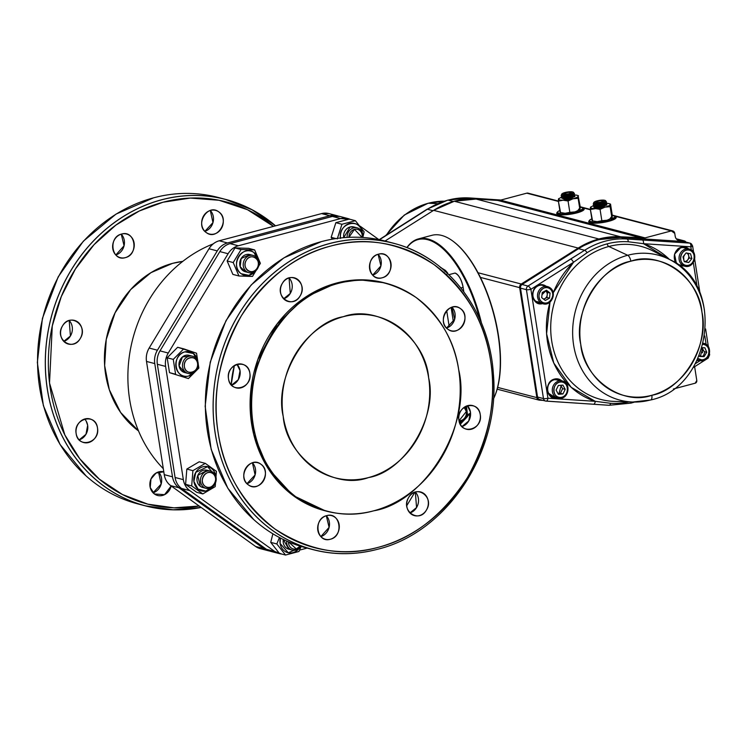 <?xml version="1.0" encoding="UTF-8"?>
<svg xmlns="http://www.w3.org/2000/svg" width="747" height="747" viewBox="0 0 747 747"><rect width="100%" height="100%" fill="white"/><g stroke="black" fill="none" stroke-linecap="round" stroke-linejoin="round"><path stroke-width="1.12" d="M343.34 316.691A83.337 73.103 -75.4 0 1 376.983 316.485A83.337 73.103 -75.4 0 1 429.6 396.685A83.337 73.103 -75.4 0 1 368.532 477.566A83.337 73.103 -75.4 0 1 334.889 477.763A83.337 73.103 -75.4 0 1 282.263 397.563A83.337 73.103 -75.4 0 1 343.34 316.691C306.746 322.723 273.775 377.422 283.225 416.443C286.269 457.164 333.041 490.676 368.532 477.566C405.126 471.525 438.087 416.826 428.647 377.805C425.603 337.093 378.822 303.571 343.34 316.691M213.222 243.867A133.34 116.962 104.6 0 0 163.294 468.677A133.34 116.962 -75.4 0 1 213.222 243.867M234.343 365.554L231.196 384.77A93.338 81.871 104.6 0 1 234.343 365.554M271.124 551.473L266.455 549.297L274.719 551.454A17.844 15.65 -75.4 0 0 279.313 553.611A17.844 15.65 -75.4 0 0 281.6 554.013L274.719 551.454L189.803 490.62C186.302 488.015 184.145 484.355 183.342 479.649L165.61 366.422C164.938 361.679 165.815 357.215 168.262 353.032L228.096 253.737C230.655 249.638 234.063 246.977 238.321 245.772L340.669 218.582L350.063 219.31A17.844 15.65 -75.4 0 0 347.878 218.535A17.844 15.65 -75.4 0 0 340.669 218.582L332.415 216.425L339.689 216.397M360.166 226.201L378.869 239.61L360.166 226.201M446.706 310.677L449.227 326.812L446.706 310.677M414.856 492.254L406.751 505.71L414.856 492.254M307.138 548.093L299.622 550.091L307.138 548.093M182.772 261.385A92.787 81.386 104.6 0 0 172.557 263.364A92.787 81.386 104.6 0 0 106.522 338.017A92.787 81.386 104.6 0 0 138.512 430.916L120.65 412.503L109.323 389.747L104.645 365.6L106.242 339.465L115.066 312.825L130.706 289.556L150.922 272.683L172.557 263.364L182.772 261.385M163.77 471.824A12.223 10.719 -75.4 0 0 158.831 471.852A12.223 10.719 -75.4 0 0 149.876 483.711A12.223 10.719 -75.4 0 0 157.598 495.476A12.223 10.719 -75.4 0 0 162.529 495.448A12.223 10.719 -75.4 0 0 171.156 485.952L164.573 494.663L154.442 493.991L150.222 487.52L150.969 479.014L156.104 473.01L163.789 471.833A12.223 10.719 -75.4 0 1 163.789 471.833L163.733 471.815M76.147 433.559C73.178 418.507 95.681 412.521 97.474 427.891C100.443 442.952 77.94 448.928 76.147 433.559M62.543 325.888C70.087 312.199 88.762 325.571 80.237 338.559C72.683 352.257 54.008 338.877 62.543 325.888M121.593 234.054C135.244 229.74 139.147 254.643 125.291 257.64C111.639 261.945 107.736 237.051 121.593 234.054A12.223 10.719 -75.4 0 1 126.532 234.016A12.223 10.719 -75.4 0 1 134.245 245.782A12.223 10.719 -75.4 0 1 125.291 257.64A12.223 10.719 -75.4 0 1 120.351 257.678A12.223 10.719 -75.4 0 1 112.638 245.912A12.223 10.719 -75.4 0 1 121.593 234.054M218.722 211.849C230.478 219.45 217.312 241.281 206.247 232.541C194.5 224.931 207.657 203.1 218.722 211.849M273.449 226.378L247.518 209.72L219.067 200.271L190.27 198.058L162.986 202.241L139.269 211.009L115.804 225.164L94.038 244.689L75.447 268.929L61.282 296.587L52.271 325.963L49.526 383.024L64.849 434.95L79.789 458.798L99.314 479.135L122.48 494.542L147.878 504.169L173.93 507.829L199.169 506.027A156.123 136.944 -75.4 0 1 49.526 383.024A156.123 136.944 -75.4 0 1 162.986 202.241A156.123 136.944 -75.4 0 1 273.449 226.378M283.617 298.791L290.284 293.422L289.061 277.949A12.223 10.719 104.6 0 1 291.806 289.799A12.223 10.719 104.6 0 1 283.617 298.791M231.561 385.163L238.34 379.616L240.039 370.633L237.004 364.321A12.223 10.719 104.6 0 1 239.75 376.171A12.223 10.719 104.6 0 1 231.561 385.163M246.986 483.664L255.11 474.933L252.43 462.823A12.223 10.719 104.6 0 1 255.175 474.672A12.223 10.719 104.6 0 1 246.986 483.664M320.855 536.589L329.1 527.373L326.299 515.747A12.223 10.719 104.6 0 1 329.044 527.597A12.223 10.719 104.6 0 1 320.855 536.589M416.565 507.577L415.341 492.096A12.223 10.719 104.6 0 1 418.087 503.945A12.223 10.719 104.6 0 1 409.898 512.937L416.565 507.577M470.442 412.027L467.398 405.714A12.223 10.719 104.6 0 1 470.143 417.564A12.223 10.719 104.6 0 1 461.954 426.556L468.733 421.009L470.442 412.027M446.529 328.054L454.652 319.324L451.972 307.213A12.223 10.719 104.6 0 1 454.718 319.062A12.223 10.719 104.6 0 1 446.529 328.054M372.66 275.129L380.905 265.913L378.103 254.288A12.223 10.719 104.6 0 1 380.849 266.137A12.223 10.719 104.6 0 1 372.66 275.129M282.394 283.309C273.869 296.298 292.544 309.678 300.089 295.989C308.623 282.992 289.948 269.62 282.394 283.309M228.526 378.86C230.319 394.229 252.822 388.253 249.853 373.192C248.06 357.822 225.557 363.798 228.526 378.86M248.377 484.868C259.442 493.618 272.599 471.787 260.852 464.186C249.787 455.437 236.622 477.268 248.377 484.868M330.333 539.25C344.19 536.243 340.287 511.35 326.635 515.654C312.778 518.651 316.681 543.555 330.333 539.25A12.223 10.719 -75.4 0 1 325.393 539.278A12.223 10.719 -75.4 0 1 317.68 527.513A12.223 10.719 -75.4 0 1 326.635 515.654A12.223 10.719 -75.4 0 1 331.575 515.626A12.223 10.719 -75.4 0 1 339.287 527.391A12.223 10.719 -75.4 0 1 330.333 539.25M426.378 510.136C434.903 497.147 416.228 483.767 408.684 497.455C400.149 510.444 418.824 523.824 426.378 510.136M480.246 414.585C478.453 399.215 455.95 405.191 458.919 420.253C460.712 435.622 483.216 429.646 480.246 414.585M460.395 308.567C449.33 299.827 436.173 321.658 447.92 329.259C458.985 338.008 472.151 316.177 460.395 308.567M378.44 254.195C364.583 257.201 368.486 282.095 382.137 277.791C395.994 274.784 392.091 249.89 378.44 254.195A12.223 10.719 -75.4 0 1 383.379 254.167A12.223 10.719 -75.4 0 1 391.092 265.932A12.223 10.719 -75.4 0 1 382.137 277.791A12.223 10.719 -75.4 0 1 377.198 277.819A12.223 10.719 -75.4 0 1 369.485 266.053A12.223 10.719 -75.4 0 1 378.44 254.195M384.21 282.777L359.793 279.817L336.58 283.038L305.29 297.306L277.146 323.871L257.743 359.793L250.208 398.637L253.7 434.39L267.818 468.024L292.871 495.364L325.412 510.892M330.79 246.034C365.507 236.285 399.916 242.467 434.016 264.587C466.165 289.929 485.027 321.92 490.602 360.53C497.082 398.907 489.35 437.957 467.389 477.688C442.663 515.421 412.858 538.662 377.982 547.402C343.265 557.159 308.856 550.978 274.756 528.857C242.607 503.506 223.745 471.525 218.171 432.905C211.69 394.537 219.422 355.488 241.384 315.757C266.109 278.015 295.915 254.774 330.79 246.034A156.123 136.944 -75.4 0 1 490.602 360.53A156.123 136.944 -75.4 0 1 377.982 547.402A156.123 136.944 -75.4 0 1 218.171 432.905A156.123 136.944 -75.4 0 1 330.79 246.034M158.495 471.945L161.175 484.056L153.06 492.787A12.223 10.719 104.6 0 0 161.249 483.795A12.223 10.719 104.6 0 0 158.495 471.945M86.176 421.084L87.67 425.332L85.961 434.315L79.182 439.871A12.223 10.719 104.6 0 0 87.371 430.87A12.223 10.719 104.6 0 0 84.626 419.02M69.2 320.519L70.423 336.001L63.756 341.37A12.223 10.719 104.6 0 0 71.945 332.368A12.223 10.719 104.6 0 0 69.2 320.519M121.257 234.147L124.067 245.772L115.813 254.988A12.223 10.719 104.6 0 0 124.002 245.996A12.223 10.719 104.6 0 0 121.257 234.147M210.299 210.486L212.979 222.597L204.865 231.337A12.223 10.719 104.6 0 0 213.044 222.335A12.223 10.719 104.6 0 0 210.299 210.486M328.839 213.567L321.574 213.595L219.216 240.786C214.959 241.991 211.55 244.652 208.992 248.751L149.157 348.046C146.711 352.229 145.833 356.692 146.505 361.436L164.237 474.662C165.04 479.369 167.197 483.029 170.699 485.634L255.614 546.468L260.273 548.643M338.13 283.44C364.331 276.091 390.289 280.751 416.014 297.437C440.272 316.56 454.503 340.688 458.705 369.821C472.076 424.922 425.426 502.329 373.733 510.808C347.542 518.166 321.583 513.497 295.859 496.82C271.6 477.688 257.37 453.56 253.168 424.427C239.796 369.335 286.446 291.928 338.13 283.44A117.783 103.319 -75.4 0 1 385.685 283.16A117.783 103.319 -75.4 0 1 460.049 396.508A117.783 103.319 -75.4 0 1 373.733 510.808A117.783 103.319 -75.4 0 1 326.187 511.097A117.783 103.319 -75.4 0 1 251.814 397.749A117.783 103.319 -75.4 0 1 338.13 283.44M336.981 215.687L328.773 213.549A17.844 15.65 104.6 0 0 321.574 213.595L329.829 215.743L321.574 213.595L219.216 240.786L227.48 242.943L329.829 215.743A17.844 15.65 -75.4 0 1 337.037 215.706A17.844 15.65 -75.4 0 1 338.307 216.107L329.829 215.743L227.48 242.943C223.213 244.148 219.814 246.809 217.256 250.908L157.421 350.203C154.974 354.386 154.087 358.849 154.769 363.593L172.492 476.819C173.304 481.526 175.461 485.186 178.963 487.782L263.878 548.625L269.779 551.062A17.844 15.65 -75.4 0 1 268.472 550.782A17.844 15.65 -75.4 0 1 263.878 548.625L178.963 487.782L170.699 485.634L255.614 546.468L263.878 548.625L255.614 546.468A17.844 15.65 104.6 0 0 260.208 548.625L268.406 550.772M279.247 553.592L271.058 551.463A17.844 15.65 104.6 0 1 266.455 549.297L274.719 551.454L189.803 490.62L181.549 488.463L266.455 549.297L181.549 488.463C178.038 485.858 175.881 482.198 175.078 477.492L157.346 364.265C156.674 359.522 157.561 355.058 159.998 350.875L219.842 251.58C222.391 247.481 225.799 244.82 230.057 243.615L332.415 216.425L230.057 243.615L238.321 245.772L340.669 218.582L332.415 216.425A17.844 15.65 104.6 0 1 339.614 216.378L347.813 218.516M451.123 307.512L453.438 322.274L451.123 307.512M463.112 287.352L463.803 291.713L463.112 287.352L460.908 287.94L463.112 287.352A13.157 5.659 -104.9 0 0 455.016 273.057C458.826 274.831 461.534 279.593 463.112 287.352M329.418 243.625A158.345 138.886 104.6 0 0 213.381 397.283A158.345 138.886 104.6 0 0 313.367 549.661C334.469 555.086 355.852 554.965 377.524 549.288C447.285 532.518 500.723 451.309 493.337 373.575C489.416 310.929 447.855 256.613 393.342 243.242A158.345 138.886 104.6 0 0 329.418 243.625M161.623 199.822A158.345 138.886 104.6 0 0 45.586 353.49A158.345 138.886 104.6 0 0 145.562 505.859L173.117 509.79L201.167 507.456A158.401 138.942 -75.4 0 1 145.544 505.915A158.401 138.942 -75.4 0 1 45.604 352.239A158.401 138.942 -75.4 0 1 163.798 199.206A158.401 138.942 -75.4 0 1 225.557 199.384A158.401 138.942 -75.4 0 1 275.531 225.818L251.907 209.692L225.538 199.44A158.345 138.886 104.6 0 0 161.623 199.822M385.62 283.141L384.135 282.758A117.783 103.319 104.6 0 0 336.58 283.038A117.783 103.319 104.6 0 0 250.273 397.339A117.783 103.319 104.6 0 0 324.637 510.687L326.131 511.079M219.842 251.58L159.998 350.875L168.262 353.032L228.096 253.737L219.842 251.58L228.096 253.737A17.844 15.65 -75.4 0 1 238.321 245.772L230.057 243.615A17.844 15.65 104.6 0 0 219.842 251.58M157.346 364.265L175.078 477.492L183.342 479.649L165.61 366.422L157.346 364.265L165.61 366.422A17.844 15.65 -75.4 0 1 168.262 353.032L159.998 350.875A17.844 15.65 104.6 0 0 157.346 364.265M157.421 350.203L217.256 250.908L208.992 248.751L149.157 348.046L157.421 350.203L149.157 348.046A17.844 15.65 104.6 0 0 146.505 361.436L164.237 474.662L172.492 476.819L154.769 363.593L146.505 361.436L154.769 363.593A17.844 15.65 -75.4 0 1 157.421 350.203M455.016 273.057L448.882 274.691L455.016 273.057M289.397 277.847A12.223 10.719 -75.4 0 1 294.337 277.819A12.223 10.719 -75.4 0 1 302.049 289.584A12.223 10.719 -75.4 0 1 293.095 301.443A12.223 10.719 -75.4 0 1 288.155 301.471A12.223 10.719 -75.4 0 1 280.442 289.715A12.223 10.719 -75.4 0 1 289.397 277.847M452.308 307.12A12.223 10.719 -75.4 0 1 457.248 307.092A12.223 10.719 -75.4 0 1 464.961 318.848A12.223 10.719 -75.4 0 1 456.006 330.716A12.223 10.719 -75.4 0 1 451.067 330.744A12.223 10.719 -75.4 0 1 443.354 318.978A12.223 10.719 -75.4 0 1 452.308 307.12M467.734 405.621A12.223 10.719 -75.4 0 1 472.674 405.593A12.223 10.719 -75.4 0 1 480.386 417.349A12.223 10.719 -75.4 0 1 471.432 429.217A12.223 10.719 -75.4 0 1 466.492 429.245A12.223 10.719 -75.4 0 1 458.779 417.48A12.223 10.719 -75.4 0 1 467.734 405.621M252.766 462.729A12.223 10.719 -75.4 0 1 257.696 462.701A12.223 10.719 -75.4 0 1 265.418 474.466A12.223 10.719 -75.4 0 1 256.464 486.325A12.223 10.719 -75.4 0 1 251.524 486.353A12.223 10.719 -75.4 0 1 243.811 474.588A12.223 10.719 -75.4 0 1 252.766 462.729M237.341 364.228A12.223 10.719 -75.4 0 1 242.28 364.2A12.223 10.719 -75.4 0 1 249.993 375.965A12.223 10.719 -75.4 0 1 241.038 387.824A12.223 10.719 -75.4 0 1 236.099 387.852A12.223 10.719 -75.4 0 1 228.386 376.086A12.223 10.719 -75.4 0 1 237.341 364.228M415.677 492.002A12.223 10.719 -75.4 0 1 420.617 491.965A12.223 10.719 -75.4 0 1 428.33 503.73A12.223 10.719 -75.4 0 1 419.375 515.589A12.223 10.719 -75.4 0 1 414.436 515.626A12.223 10.719 -75.4 0 1 406.723 503.861A12.223 10.719 -75.4 0 1 415.677 492.002M210.635 210.393A12.223 10.719 -75.4 0 1 215.575 210.365A12.223 10.719 -75.4 0 1 223.288 222.13A12.223 10.719 -75.4 0 1 214.333 233.988A12.223 10.719 -75.4 0 1 209.403 234.016A12.223 10.719 -75.4 0 1 201.681 222.261A12.223 10.719 -75.4 0 1 210.635 210.393M84.962 418.927A12.223 10.719 -75.4 0 1 89.901 418.899A12.223 10.719 -75.4 0 1 97.614 430.664A12.223 10.719 -75.4 0 1 88.66 442.523A12.223 10.719 -75.4 0 1 83.72 442.551A12.223 10.719 -75.4 0 1 76.007 430.795A12.223 10.719 -75.4 0 1 84.962 418.927M69.536 320.426A12.223 10.719 -75.4 0 1 74.476 320.398A12.223 10.719 -75.4 0 1 82.189 332.163A12.223 10.719 -75.4 0 1 73.234 344.022A12.223 10.719 -75.4 0 1 68.304 344.05A12.223 10.719 -75.4 0 1 60.582 332.294A12.223 10.719 -75.4 0 1 69.536 320.426M464.97 406.798A8.889 7.797 -75.4 0 1 466.576 415.463A8.889 7.797 -75.4 0 1 460.479 421.71A8.889 7.797 -75.4 0 1 459.293 421.924A8.889 7.797 104.6 0 0 460.479 421.71A8.889 7.797 104.6 0 0 466.576 415.463A8.889 7.797 104.6 0 0 464.97 406.798M202.614 487.446L200.308 486.362L197.778 475.465L207.106 470.246A8.889 7.797 104.6 0 0 203.492 470.265A8.889 7.797 104.6 0 0 196.984 478.892A8.889 7.797 104.6 0 0 202.596 487.446L206.088 488.361A8.889 7.797 -75.4 0 1 200.476 479.798A8.889 7.797 -75.4 0 1 206.994 471.18A8.889 7.797 -75.4 0 1 210.579 471.152A8.889 7.797 -75.4 0 1 216.191 479.705A8.889 7.797 -75.4 0 1 209.683 488.333A8.889 7.797 -75.4 0 1 206.088 488.361M245.352 271.759L240.189 266.716L241.141 258.537L249.843 254.559A8.889 7.797 104.6 0 0 246.23 254.568A8.889 7.797 104.6 0 0 239.712 263.196A8.889 7.797 104.6 0 0 245.324 271.749L248.826 272.664A8.889 7.797 -75.4 0 1 243.214 264.111A8.889 7.797 -75.4 0 1 249.731 255.483A8.889 7.797 -75.4 0 1 253.317 255.465A8.889 7.797 -75.4 0 1 258.929 264.018A8.889 7.797 -75.4 0 1 252.411 272.646A8.889 7.797 -75.4 0 1 248.826 272.664M300.808 546.337A8.889 7.797 -75.4 0 1 295.859 550.081A8.889 7.797 -75.4 0 1 292.273 550.1A8.889 7.797 -75.4 0 1 286.699 541.061A8.889 7.797 104.6 0 0 295.859 550.081A8.889 7.797 104.6 0 0 300.808 546.337M288.809 549.194L283.29 539.474A8.889 7.797 104.6 0 0 288.772 549.185L292.273 550.1M192.586 356.235L189.084 355.32A8.889 7.797 104.6 0 0 185.499 355.348A8.889 7.797 104.6 0 0 178.981 363.966A8.889 7.797 104.6 0 0 184.593 372.529L188.095 373.435A8.889 7.797 -75.4 0 1 182.483 364.881A8.889 7.797 -75.4 0 1 188.991 356.254A8.889 7.797 -75.4 0 1 192.586 356.235A8.889 7.797 -75.4 0 1 198.198 364.788A8.889 7.797 -75.4 0 1 191.68 373.416A8.889 7.797 -75.4 0 1 188.095 373.435M357.197 227.863A8.889 7.797 -75.4 0 1 362.706 237.462A8.889 7.797 104.6 0 0 353.611 227.882A8.889 7.797 104.6 0 0 347.094 237.425A8.889 7.797 -75.4 0 1 353.611 227.882A8.889 7.797 -75.4 0 1 357.197 227.863L353.704 226.948A8.889 7.797 104.6 0 0 350.11 226.976A8.889 7.797 104.6 0 0 343.713 237.677L350.11 226.976L353.742 226.957M217.256 250.908A17.844 15.65 -75.4 0 1 227.48 242.943L219.216 240.786A17.844 15.65 104.6 0 0 208.992 248.751L217.256 250.908M175.078 477.492A17.844 15.65 104.6 0 0 181.549 488.463L189.803 490.62A17.844 15.65 -75.4 0 1 183.342 479.649L175.078 477.492M178.963 487.782A17.844 15.65 -75.4 0 1 172.492 476.819L164.237 474.662A17.844 15.65 104.6 0 0 170.699 485.634L178.963 487.782M190.774 356.011L182.445 356.935L179.084 365.983L184.63 372.538M188.73 375.993C174.77 380.391 170.783 354.928 184.957 351.856L193.445 353.508L197.824 361.567A12.503 10.962 -75.4 0 0 184.957 351.856A12.503 10.962 -75.4 0 0 175.937 366.824A12.503 10.962 -75.4 0 0 188.73 375.993L195.266 371.343A12.503 10.962 -75.4 0 1 188.73 375.993M340.548 238.452C337.513 223.054 360.53 216.938 362.36 232.653L362.435 233.195A12.503 10.962 -75.4 0 0 349.568 223.484A12.503 10.962 -75.4 0 0 340.492 237.994M465.717 406.387L466.614 409.86A12.503 10.962 -75.4 0 0 465.717 406.387M464.064 419.637L459.835 423.372A12.503 10.962 -75.4 0 0 464.064 419.637M299.444 548.009L288.277 552.78L280.116 543.48L280.358 538.017A12.503 10.962 -75.4 0 0 292.908 552.649A12.503 10.962 -75.4 0 0 299.444 548.009M213.268 486.26L205.883 491.096L198.058 489.117L193.884 481.423L195.789 472.356L207.657 466.67L215.818 476.483A12.503 10.962 -75.4 0 0 202.951 466.772A12.503 10.962 -75.4 0 0 193.931 481.74A12.503 10.962 -75.4 0 0 206.723 490.91A12.503 10.962 -75.4 0 0 213.268 486.269M241.197 273.729C229.18 265.951 242.635 243.625 253.952 252.57L258.555 260.796A12.503 10.962 -75.4 0 0 245.688 251.085A12.503 10.962 -75.4 0 0 236.668 266.044A12.503 10.962 -75.4 0 0 249.461 275.213A12.503 10.962 -75.4 0 0 256.006 270.573L248.9 275.344L241.197 273.729M248.564 248.321L234.988 247.929L227.135 260.955L233.223 262.552L241.076 249.517L234.988 247.929L241.076 249.517L254.652 249.918L260.376 263.346L254.652 249.918L248.564 248.321L254.652 249.918L241.076 249.517L233.223 262.552L227.135 260.955L232.859 274.392L238.947 275.979L232.859 274.392M167.179 357.794L169.504 372.65L175.592 374.238L173.267 359.382L167.179 357.794L173.267 359.382L183.734 348.858L196.536 353.2L177.646 347.271L183.734 348.858L173.267 359.382L175.592 374.238L169.504 372.65L188.393 378.58L169.504 372.65L167.179 357.794L177.646 347.271L167.179 357.794M349.297 219.104L355.385 220.692L341.949 224.268L337.242 238.919L341.949 224.268L335.861 222.671L341.949 224.268L355.385 220.692L349.297 219.104L335.861 222.671L331.164 237.331L335.982 238.582L331.164 237.331L332.368 239.18M185.601 484.345L196.741 492.329L202.829 493.916L191.69 485.933L185.601 484.345L191.69 485.933L192.913 470.657L205.294 463.364L199.206 461.777L186.825 469.069L192.913 470.657L186.825 469.069L185.601 484.345M272.879 533.825L270.722 542.359L276.81 543.956L279.453 537.541L276.81 543.956L270.722 542.359L279.453 553.452L285.541 555.04L276.81 543.956L285.541 555.04L279.453 553.452L270.722 542.359L272.879 533.825M364.116 231.785L362.846 237.471L364.116 231.785L355.385 220.692L364.116 231.785M466.483 406.041L467.659 416.35L460.283 424.287L467.659 416.35L466.483 406.041M198.861 368.056L188.393 378.58L198.861 368.056L196.536 353.2M301.134 546.44L298.977 551.473L285.541 555.04L298.977 551.473L301.134 546.44M252.523 276.381L238.947 275.979L233.223 262.552L238.947 275.979L249.311 276.381L252.523 276.381L260.376 263.346M215.201 486.624L216.434 471.348L205.294 463.364L192.913 470.657L191.69 485.933L202.829 493.916L215.201 486.624L202.829 493.916L196.741 492.329M362.155 237.434L354.452 229.366L348.924 237.331A7.526 6.602 -75.4 0 1 354.452 229.366A7.526 6.602 -75.4 0 1 362.155 237.434M197.535 363.257C196.433 353.798 182.576 357.477 184.406 366.749C185.508 376.208 199.365 372.529 197.535 363.257M459.003 420.757L466.333 411.55L464.13 407.348A7.526 6.602 -75.4 0 1 466.184 414.828A7.526 6.602 -75.4 0 1 460.899 420.552A7.526 6.602 -75.4 0 1 459.003 420.757M288.491 541.846L296.288 548.924L300.21 546.15A7.526 6.602 -75.4 0 1 296.288 548.924A7.526 6.602 -75.4 0 1 288.491 541.846M212.811 473.551C205.995 468.164 197.89 481.61 205.126 486.288C211.943 491.675 220.038 478.229 212.811 473.551M257.155 268.126C262.402 260.133 250.908 251.898 246.258 260.329C241.01 268.322 252.505 276.558 257.155 268.126M189.831 357.738A7.526 6.602 -75.4 0 1 197.535 363.257A7.526 6.602 -75.4 0 1 192.11 372.267A7.526 6.602 -75.4 0 1 184.406 366.749A7.526 6.602 -75.4 0 1 189.831 357.738M191.68 373.416A8.889 7.797 104.6 0 0 198.095 362.781A8.889 7.797 104.6 0 0 188.991 356.254A8.889 7.797 104.6 0 0 182.585 366.898A8.889 7.797 104.6 0 0 191.68 373.416M207.834 472.655A7.526 6.602 -75.4 0 1 215.538 478.173A7.526 6.602 -75.4 0 1 210.103 487.184A7.526 6.602 -75.4 0 1 202.4 481.666A7.526 6.602 -75.4 0 1 207.834 472.655M209.683 488.333A8.889 7.797 104.6 0 0 216.088 477.697A8.889 7.797 104.6 0 0 206.994 471.18A8.889 7.797 104.6 0 0 200.579 481.815A8.889 7.797 104.6 0 0 209.683 488.333M250.562 256.968A7.526 6.602 -75.4 0 1 258.266 262.486A7.526 6.602 -75.4 0 1 252.841 271.488A7.526 6.602 -75.4 0 1 245.137 265.969A7.526 6.602 -75.4 0 1 250.562 256.968M252.411 272.646A8.889 7.797 104.6 0 0 258.826 262.001A8.889 7.797 104.6 0 0 249.731 255.483A8.889 7.797 104.6 0 0 243.317 266.119A8.889 7.797 104.6 0 0 252.411 272.646M445.343 273.934L444.456 272.702M445.063 271.142A158.401 138.942 104.6 0 0 393.361 243.186A158.401 138.942 104.6 0 0 255.614 290.938A158.401 138.942 104.6 0 0 313.348 549.717A158.401 138.942 104.6 0 0 372.239 550.576M393.361 243.186L385.611 241.169A158.401 138.942 104.6 0 0 247.873 288.912A158.401 138.942 104.6 0 0 305.607 547.691L313.348 549.717M441.188 267.809L445.473 270.451L447.78 273.169L447.108 274.028M440.525 267.622L441.272 267.687M445.137 270.9L442.355 268.845M444.82 271.329L445.473 270.451M145.544 505.915L137.803 503.898A158.401 138.942 -75.4 0 1 37.854 350.222A158.401 138.942 -75.4 0 1 156.058 197.189A158.401 138.942 -75.4 0 1 217.816 197.367L225.557 199.384M453.214 241.365A91.115 39.189 75.1 0 1 453.466 241.552A91.115 39.189 75.1 0 1 476.184 269.406A91.115 39.189 75.1 0 1 494.607 396.405A91.115 39.189 75.1 0 1 494.477 396.685M493.375 399.085A91.676 39.432 -104.9 0 0 494.355 396.974A91.676 39.432 -104.9 0 0 475.83 269.2A91.676 39.432 -104.9 0 0 452.971 241.178A91.676 39.432 -104.9 0 0 431.962 235.305L418.395 238.909A91.676 39.432 75.1 0 1 462.253 272.804A91.676 39.432 75.1 0 1 481.46 323.049M470.591 413.801A91.676 39.432 75.1 0 1 467.631 415.369M467.603 414.697A91.115 39.189 -104.9 0 0 470.554 412.988M479.677 318.904A91.115 39.189 -104.9 0 0 461.646 273.262A91.115 39.189 -104.9 0 0 407.012 247.621M406.872 247.574A91.676 39.432 75.1 0 1 418.395 238.909M546.076 297.95A77.781 68.229 -75.4 0 1 546.281 297.343M536.878 397.628L497.642 387.385L536.878 397.628L539.437 400.159L543.069 400.392L539.437 400.159A3.333 2.923 -75.4 0 1 536.878 397.628L519.66 287.651L536.878 397.628M480.424 277.408L519.66 287.651A3.333 2.923 -75.4 0 1 521.247 284.028L478.024 272.739L521.247 284.028L519.66 287.651L480.424 277.408M673.374 388.991L695.186 383.202L696.792 380.54L694.626 366.693L696.792 380.54A2.222 1.952 -75.4 0 1 695.186 383.202L673.374 388.991M385.032 241.02L433.643 210.337L578.206 248.069L521.247 284.028L578.206 248.069A84.448 74.074 -75.4 0 1 598.889 238.984L578.206 248.069L433.643 210.337L385.032 241.02M678.659 240.413A5.556 4.874 -75.4 0 0 679.471 240.543L683.86 240.823L676.296 238.853L683.86 240.823A3.333 2.923 -75.4 0 1 685.942 242.084L683.86 240.823L679.471 240.543C677.174 240.235 675.755 238.835 675.213 236.323L674.746 233.353L671.338 230.907L645.072 237.882L620.645 236.799L598.889 238.984A84.448 74.074 -75.4 0 1 620.645 236.799L476.072 199.057L454.316 201.242L433.643 210.337A84.448 74.074 104.6 0 1 454.316 201.242L598.889 238.984L454.316 201.242A84.448 74.074 104.6 0 1 476.072 199.057L497.642 200.439L476.072 199.057L620.645 236.799L642.205 238.172L497.642 200.439L642.205 238.172A11.112 9.748 -75.4 0 0 645.072 237.882L500.499 200.149L497.642 200.439A11.112 9.748 104.6 0 0 500.499 200.149L526.766 193.165L500.499 200.149L645.072 237.882L671.338 230.907A3.333 2.923 -75.4 0 1 674.746 233.353L675.213 236.323A5.556 4.874 -75.4 0 0 678.659 240.413L678.603 240.403M546.972 292.796L547.215 292.17M528.157 193.174L558.42 201.429L526.766 193.165A3.333 2.923 104.6 0 1 528.12 193.165L558.373 201.055M576.899 212.895L583.37 208.264A13.894 2.969 171.1 0 1 584.163 209.057A13.894 2.969 171.1 0 1 576.899 212.895A13.894 2.969 171.1 0 1 556.72 213.353A13.894 2.969 171.1 0 1 557.243 212.353L561.651 214.828L576.899 212.895M573.547 194.976C576.637 194.967 578.187 195.369 578.197 196.181L579.915 209.683L580.298 207.134L581.773 207.526L580.298 207.143L578.197 196.181C577.935 197.04 576.189 197.908 572.958 198.795L563.079 200.196C559.989 200.205 558.439 199.804 558.429 198.991L561.679 196.975M582.202 207.638L590.429 209.786L582.202 207.638M612.316 215.5L613.782 215.883L612.316 215.5L610.532 204.127L612.251 217.629L610.14 206.676L611.924 218.04L607.022 220.244L601.849 220.72L600.065 209.356L595.088 208.553C591.997 208.562 590.447 208.161 590.447 207.339L593.781 205.304M614.211 215.995L671.338 230.907L614.211 215.995M608.908 221.252L615.379 216.621A13.894 2.969 171.1 0 1 616.182 217.414A13.894 2.969 171.1 0 1 608.908 221.252A13.894 2.969 171.1 0 1 588.739 221.71A13.894 2.969 171.1 0 1 589.252 220.71L593.66 223.176L608.908 221.252M650.357 400A5.556 2.39 -104.9 0 0 650.684 399.972C711.648 387.469 726.009 284.626 669.91 259.676A74.98 65.764 104.6 0 0 627.695 255.269A5.556 2.39 75.1 0 1 630.841 261.207A69.452 60.918 -75.4 0 1 701.937 312.143A69.452 60.918 -75.4 0 1 651.832 395.275C622.214 406.172 583.323 378.309 580.746 344.339C572.902 311.76 600.308 266.287 630.841 261.207C660.46 250.301 699.351 278.164 701.937 312.143C709.771 344.722 682.375 390.195 651.832 395.275A5.556 2.39 75.1 0 1 650.684 399.972A5.556 2.39 75.1 0 1 650.357 400A74.98 65.764 -75.4 0 1 632.756 402.026A74.98 65.764 -75.4 0 1 572.688 335.263A74.98 65.764 -75.4 0 1 627.695 255.269L608.824 246.491A79.135 69.415 104.6 0 0 550.763 330.921A79.135 69.415 104.6 0 0 614.155 401.391A79.135 69.415 104.6 0 1 550.763 330.921A79.135 69.415 104.6 0 1 608.824 246.491L627.695 255.269A74.98 65.764 -75.4 0 1 669.91 259.676A74.98 65.764 -75.4 0 1 704.44 310.257M669.91 259.676L653.382 251.141A79.135 69.415 104.6 0 0 608.824 246.491A3.333 1.438 75.1 0 1 607.143 243.858A81.507 71.488 -75.4 0 1 628.274 241.767L643.522 243.699L690.854 246.809L691.348 249.993L690.854 246.809A3.333 1.578 -86.2 0 0 689.658 243.102L627.041 239.012L620.981 237.425L683.729 241.552L689.658 243.102L642.336 239.992A3.333 1.578 93.8 0 1 643.522 243.699A82.45 72.319 -75.4 0 1 669.396 259.405L643.522 243.699L690.854 246.809A3.333 0.71 -8.9 0 0 692.6 245.894A3.333 0.71 171.1 0 1 690.854 246.809A3.333 1.578 93.8 0 0 689.658 243.102A3.333 2.923 -75.4 0 1 692.208 245.632A3.333 0.71 171.1 0 1 692.6 245.894L693.608 252.374M632.756 402.026L650.684 399.972A5.556 2.39 -104.9 0 0 651.832 395.275A69.452 60.918 -75.4 0 1 580.746 344.339A69.452 60.918 -75.4 0 1 630.841 261.207A5.556 2.39 -104.9 0 0 627.695 255.269A74.98 65.764 104.6 0 0 572.688 335.263A74.98 65.764 104.6 0 0 632.756 402.026L614.155 401.391M546.309 401.13L593.351 404.23A3.333 1.578 -86.2 0 0 593.491 404.248A3.333 1.578 -86.2 0 0 595.266 401.326L610.644 403.296A3.333 1.578 93.8 0 1 609.038 405.294A3.333 1.578 -86.2 0 0 610.644 403.296A81.507 71.488 -75.4 0 0 628.899 401.895A81.507 71.488 -75.4 0 1 610.644 403.296L595.266 401.326A82.45 72.319 -75.4 0 1 550.007 302.096L546.589 333.76L553.779 363.042L571.175 387.301L595.266 401.326L547.934 398.216L530.884 289.304L573.491 262.3L553.182 292.861A82.45 72.319 -75.4 0 1 573.491 262.3L587.058 252.71A81.507 71.488 -75.4 0 1 607.143 243.858A3.333 1.438 -104.9 0 0 608.824 246.491A79.135 69.415 104.6 0 1 653.382 251.141M556.319 397.768A9.45 8.282 -75.4 0 1 553.471 397.6A9.45 8.282 -75.4 0 1 547.504 388.515A9.45 8.282 -75.4 0 1 554.423 379.345L554.535 379.065A9.776 8.581 104.6 0 1 561.716 380.802L554.535 379.065C543.452 381.465 546.571 401.382 557.486 397.946M546.935 286.428L539.754 284.691C528.671 287.091 531.789 307.008 542.705 303.562M700.032 360.708L695.401 363.64L700.032 360.708M693.309 262.496L697.175 287.221L693.309 262.496M704.813 335.982L706.13 344.367L704.813 335.982M681.301 247.229A9.45 8.282 104.6 0 0 680.993 247.313L681.301 247.08A9.776 8.581 104.6 0 1 688.482 248.826L681.301 247.08L674.522 254.195L676.455 263.598M679.21 265.605L683.991 266.025M696.988 360.605L698.772 360.399A9.776 8.581 104.6 0 1 696.988 360.605M687.707 253.242L687.819 253.943L687.707 253.242M702.6 348.317L702.946 350.53L702.6 348.317M537.523 396.928L520.491 288.127L526.43 289.677L543.48 398.581L537.541 397.03L520.472 288.025M521.957 284.57L578.561 248.695L584.63 250.273L528.008 286.045L522.069 284.495L578.561 248.695L584.63 250.273A83.897 73.589 -75.4 0 1 627.041 239.012L620.981 237.425A83.897 73.589 104.6 0 0 578.561 248.695L578.449 248.77M708.875 355.404A3.333 0.71 -8.9 0 0 709.65 354.797A3.333 0.71 171.1 0 1 708.875 355.404M530.884 289.304A3.333 0.71 171.1 0 1 526.43 289.677L543.48 398.581A3.333 0.71 -8.9 0 0 547.934 398.216L530.884 289.304L573.491 262.3A3.333 1.167 -122.4 0 0 570.615 259.041L528.008 286.045A3.333 1.167 57.6 0 1 530.884 289.304A3.333 1.167 -122.4 0 0 528.008 286.045L522.069 284.495A3.333 2.923 104.6 0 0 520.491 288.127L526.43 289.677A3.333 2.923 -75.4 0 1 528.008 286.045A3.333 2.923 104.6 0 0 526.43 289.677A3.333 0.71 -8.9 0 0 530.884 289.304M709.267 354.545A3.333 0.71 171.1 0 1 709.65 354.797L708.137 358.13A3.333 1.167 -122.4 0 0 708.249 356.618A3.333 1.167 57.6 0 1 708.137 358.13A3.333 1.167 57.6 0 1 707.68 358.168M634.605 402.063L631 403.119A3.333 1.438 -104.9 0 0 631.719 401.989A3.333 1.438 75.1 0 1 631 403.119A3.333 1.438 75.1 0 1 630.655 403.109A3.333 1.438 -104.9 0 0 631 403.119L609.038 405.294L593.491 404.248A3.333 1.578 93.8 0 0 595.266 401.326L547.934 398.216A3.333 1.578 93.8 0 1 546.169 401.139A3.333 1.578 93.8 0 1 546.029 401.111A3.333 2.923 -75.4 0 1 543.48 398.581L537.541 397.03A3.333 2.923 104.6 0 0 539.605 399.486L545.543 401.036A3.333 2.923 104.6 0 0 546.029 401.111A3.333 1.578 -86.2 0 0 546.169 401.139A3.333 1.578 -86.2 0 0 547.934 398.216A3.333 0.71 171.1 0 1 543.48 398.581A3.333 2.923 104.6 0 0 545.543 401.036L593.491 404.248A3.333 1.578 93.8 0 1 593.351 404.23L608.898 405.276A3.333 1.578 -86.2 0 0 609.038 405.294A3.333 1.578 93.8 0 1 608.898 405.276M587.058 252.71A81.507 71.488 -75.4 0 1 628.274 241.767A3.333 1.578 -86.2 0 0 627.041 239.012A83.897 73.589 104.6 0 0 584.63 250.273A3.333 1.167 57.6 0 1 587.058 252.71A3.333 1.167 -122.4 0 0 584.63 250.273L570.615 259.041A3.333 1.167 57.6 0 1 573.491 262.3L587.058 252.71M561.081 385.835L559.055 393.38M559.438 380.214L554.115 379.579L551.622 380.727A9.113 7.993 104.6 0 1 554.115 379.579L554.106 379.448M548.382 393.137L554.946 397.413A9.113 7.993 104.6 0 1 548.382 393.137M700.453 355.908L702.694 348.438M702.544 352.771L701.872 348.513M627.041 239.012A3.333 1.578 93.8 0 1 628.274 241.767L643.522 243.699A3.333 1.578 -86.2 0 0 642.336 239.992L627.041 239.012M690.144 243.177L684.205 241.626A3.333 2.923 104.6 0 0 683.729 241.552L620.953 237.425L683.729 241.552L689.658 243.102A3.333 2.923 104.6 0 1 690.144 243.177L692.6 245.894M620.981 237.425L599.225 239.582A83.897 73.589 -75.4 0 1 620.981 237.425M554.423 379.345L554.535 379.065A9.776 8.581 104.6 0 0 547.458 390.625A9.776 8.581 104.6 0 0 557.225 398.011M683.085 265.792A9.45 8.282 -75.4 0 1 680.237 265.624A9.45 8.282 -75.4 0 1 674.27 256.529A9.45 8.282 -75.4 0 1 681.199 247.36A9.45 8.282 -75.4 0 1 685.008 247.341A9.45 8.282 -75.4 0 1 687.576 248.583A9.45 8.282 -75.4 0 0 685.008 247.341A9.45 8.282 -75.4 0 0 681.199 247.36L680.993 247.313A9.45 8.282 104.6 0 0 677.716 249.022M538.484 303.17L538.69 303.226A9.45 8.282 -75.4 0 1 532.723 294.131A9.45 8.282 -75.4 0 1 539.651 284.971C531.22 286.633 530.435 301.685 538.69 303.226A9.45 8.282 -75.4 0 0 541.538 303.394A9.45 8.282 -75.4 0 1 538.69 303.226A9.45 8.282 -75.4 0 1 532.723 294.131A9.45 8.282 -75.4 0 1 539.651 284.971L539.754 284.691A9.776 8.581 104.6 0 0 532.676 296.242A9.776 8.581 104.6 0 0 542.443 303.627M554.489 379.327A9.45 8.282 -75.4 0 1 558.242 379.327A9.45 8.282 -75.4 0 1 560.81 380.568M697.866 360.166A9.45 8.282 -75.4 0 1 697.175 360.231M556.113 397.721A9.45 8.282 -75.4 0 1 553.368 397.572M545.824 286.138A9.45 8.282 104.6 0 0 543.256 284.887A9.45 8.282 104.6 0 0 539.754 284.84M539.651 284.971A9.45 8.282 -75.4 0 1 543.461 284.943A9.45 8.282 -75.4 0 1 546.029 286.194M687.371 248.536A9.45 8.282 104.6 0 0 684.906 247.313M674.7 260.591A9.45 8.282 104.6 0 0 677.193 264.111M677.977 264.681A9.45 8.282 104.6 0 0 680.031 265.568A9.45 8.282 104.6 0 0 682.879 265.736M538.587 303.198A9.45 8.282 104.6 0 0 541.332 303.338M444.129 201.186A74.98 65.764 104.6 0 0 428.367 203.24L437.611 203.632L428.367 203.24A74.98 65.764 104.6 0 0 386.47 235.053A74.98 65.764 -75.4 0 1 428.367 203.24A5.556 2.39 -104.9 0 0 428.05 203.277A5.556 2.39 75.1 0 1 428.367 203.24A74.98 65.764 -75.4 0 1 444.129 201.186L428.05 203.277L404.286 215.052L385.732 235.52M473.579 198.954L469.835 197.974L485.373 199.019A3.333 1.578 -86.2 0 0 485.233 198.991A3.333 1.578 93.8 0 1 485.373 199.019L469.835 197.974A83.897 73.589 104.6 0 0 448.079 200.131A83.897 73.589 104.6 0 0 427.415 209.235L433.045 210.71L427.415 209.235A83.897 73.589 -75.4 0 1 448.079 200.131L453.354 201.513L448.079 200.131A3.333 1.438 -104.9 0 0 447.724 200.131A3.333 1.438 75.1 0 1 448.079 200.131A83.897 73.589 -75.4 0 1 469.835 197.974A3.333 1.578 -86.2 0 0 469.686 197.946A3.333 1.578 93.8 0 1 469.835 197.974L473.579 198.954M379.476 239.731L427.415 209.235A3.333 1.167 -122.4 0 0 426.957 209.281A3.333 1.167 57.6 0 1 427.415 209.235L413.661 218.068A3.333 1.167 -122.4 0 0 413.203 218.115A3.333 1.167 57.6 0 1 413.661 218.068L379.476 239.731M500.948 200.028L485.233 198.991A3.333 1.578 -86.2 0 0 485.092 199.001M612.316 215.65L608.572 220.645L592.296 222.391L591.848 218.862A13.334 2.848 171.1 0 0 589.196 221.093A13.334 2.848 171.1 0 0 608.572 220.645L608.674 221.308L608.572 220.645A13.334 2.848 171.1 0 0 615.547 216.966A13.334 2.848 171.1 0 0 612.316 215.65M580.307 207.292L576.553 212.288L560.278 214.034L559.839 210.505A13.334 2.848 171.1 0 0 557.187 212.736A13.334 2.848 171.1 0 0 576.553 212.288L576.665 212.951L576.553 212.288A13.334 2.848 171.1 0 0 583.538 208.609A13.334 2.848 171.1 0 0 580.307 207.292M689.154 248.994C698.949 251.048 694.766 268.724 685.074 266.296L680.013 264.989A8.889 7.797 104.6 0 1 674.504 258.443A8.889 7.797 104.6 0 1 684.112 247.696A8.889 7.797 104.6 0 1 684.504 247.789L689.154 248.994A8.889 7.797 104.6 0 0 688.762 248.91A8.889 7.797 -75.4 0 1 689.154 248.994A8.889 7.797 -75.4 0 1 694.514 259.34A8.889 7.797 -75.4 0 1 685.064 266.287A8.889 7.797 -75.4 0 1 684.663 266.203A8.889 7.797 -75.4 0 1 679.154 259.657A8.889 7.797 -75.4 0 1 688.762 248.91L684.112 247.696L688.762 248.91A8.889 7.797 104.6 0 0 679.312 255.857A8.889 7.797 104.6 0 0 684.663 266.203A8.889 7.797 104.6 0 0 685.064 266.287A1.111 0.532 -78.8 0 0 685.074 266.296A1.111 0.532 -78.8 0 0 685.811 265.344C694.355 267.473 697.763 251.422 689.042 250.124C680.498 247.995 677.081 264.046 685.811 265.344A7.778 6.826 -75.4 0 1 680.732 256.408A7.778 6.826 -75.4 0 1 689.042 250.124A1.111 0.532 -78.8 0 0 688.762 248.91A1.111 0.532 101.2 0 1 689.042 250.124A7.778 6.826 -75.4 0 1 694.122 259.06A7.778 6.826 -75.4 0 1 685.811 265.344A1.111 0.532 101.2 0 1 685.074 266.296A1.111 0.532 101.2 0 1 685.064 266.287M686.138 252.934L690.564 253.812L691.853 258.611L688.715 262.533L684.28 261.655L682.991 256.856L686.138 252.934L682.991 256.856L684.28 261.655L688.715 262.533L691.853 258.611L689.276 257.939L688.034 253.308M683.832 259.984L683.645 256.744L684.719 254.699L683.645 256.744L683.832 259.984M686.754 253.056A4.454 3.912 -75.4 0 1 688.734 257.51A4.454 3.912 -75.4 0 1 685.522 261.366A4.454 3.912 -75.4 0 1 684.233 261.469M690.564 253.812L691.853 258.611L689.276 257.939L686.129 261.861L688.715 262.533L684.233 261.487M700.929 360.801A8.889 7.797 -75.4 0 1 699.444 360.577A8.889 7.797 -75.4 0 1 697.437 359.699A8.889 7.797 104.6 0 0 699.444 360.577A8.889 7.797 104.6 0 0 700.929 360.801A1.111 0.523 -87.9 0 0 700.985 360.801A1.111 0.523 92.1 0 1 700.929 360.801M702.852 356.291A8.889 7.797 104.6 0 0 704.785 351.762M703.366 343.228L703.935 343.377A8.889 7.797 104.6 0 0 703.357 343.256A8.889 7.797 -75.4 0 1 703.935 343.377A8.889 7.797 -75.4 0 1 709.547 351.93A8.889 7.797 -75.4 0 1 703.03 360.558M703.058 344.404A7.778 6.826 -75.4 0 1 709.052 352.472A7.778 6.826 -75.4 0 1 701.545 359.83A7.778 6.826 -75.4 0 1 697.997 358.513L701.545 359.83C710.35 360.577 711.742 344.292 702.862 344.395M702.096 347.813L704.16 351.604L706.746 352.276L704.851 347.775L702.133 347.672L704.851 347.775L706.746 352.276L704.094 356.618L699.556 356.45L699.239 355.693L699.556 356.45L704.094 356.618L699.313 355.861M701.545 359.83A1.111 0.523 92.1 0 1 700.985 360.801A1.111 0.523 -87.9 0 0 701.545 359.83M543.116 303.805A8.889 7.797 -75.4 0 1 540.595 302.554L535.944 301.34A8.889 7.797 104.6 0 0 538.466 302.591L543.116 303.805A8.889 7.797 104.6 0 1 540.595 302.554A8.889 7.797 -75.4 0 1 537.607 297.259A8.889 7.797 -75.4 0 1 547.607 286.605A8.889 7.797 -75.4 0 1 550.128 287.856A1.111 0.495 128 0 1 550.222 287.894A1.111 0.495 128 0 1 550.053 288.912C543.218 283.038 534.404 296.606 541.706 301.769C548.541 307.633 557.346 294.066 550.053 288.912A7.778 6.826 -75.4 0 1 551.361 299.612A7.778 6.826 -75.4 0 1 541.706 301.769A1.111 0.495 128 0 1 540.595 302.554A1.111 0.495 -52 0 0 541.706 301.769A7.778 6.826 -75.4 0 1 540.398 291.059A7.778 6.826 -75.4 0 1 550.053 288.912A1.111 0.495 -52 0 0 550.222 287.894A1.111 0.495 -52 0 0 550.128 287.856A8.889 7.797 104.6 0 0 547.607 286.605A8.889 7.797 104.6 0 0 538.344 291.722A8.889 7.797 104.6 0 0 540.595 302.554L535.944 301.34A8.889 7.797 104.6 0 1 532.956 296.055A8.889 7.797 104.6 0 1 542.957 285.391L550.222 287.894C557.281 292.768 551.267 306.419 543.116 303.805M545.441 290.788L547.504 292.394L550.081 293.067L547.504 292.394L546.925 297.493L549.503 298.165L550.081 293.067L546.459 290.238L542.247 292.507L541.668 297.605L545.301 300.434L541.668 297.605L542.247 292.507L546.459 290.238L550.081 293.067L549.503 298.165L545.301 300.434L549.503 298.165L546.925 297.493L543.732 299.22M542.005 294.663L545.693 290.975A4.454 3.912 -75.4 0 1 547.131 295.438A4.454 3.912 -75.4 0 1 543.965 298.968A4.454 3.912 -75.4 0 1 543.527 299.052M560.073 380.783A8.889 7.797 -75.4 0 1 562.388 380.979A8.889 7.797 104.6 0 0 560.073 380.783L555.423 379.569L560.073 380.783A8.889 7.797 104.6 0 0 552.35 388.907A8.889 7.797 104.6 0 0 557.897 398.179A8.889 7.797 -75.4 0 1 552.388 391.643A8.889 7.797 -75.4 0 1 560.073 380.783A1.111 0.514 85.3 0 1 560.595 382.016C551.716 382.315 551.837 398.571 560.717 397.413C569.606 397.115 569.475 380.867 560.595 382.016A1.111 0.514 -94.7 0 0 560.073 380.783M557.738 379.765A8.889 7.797 104.6 0 0 555.423 379.569A8.889 7.797 104.6 0 0 547.738 390.429A8.889 7.797 104.6 0 0 553.247 396.974L557.897 398.179A8.889 7.797 104.6 0 0 560.213 398.384A8.889 7.797 -75.4 0 1 557.897 398.179L560.287 398.394A1.111 0.514 -94.7 0 0 560.717 397.413A7.778 6.826 -75.4 0 1 553.77 390.279A7.778 6.826 -75.4 0 1 560.595 382.016A7.778 6.826 -75.4 0 1 567.543 389.15A7.778 6.826 -75.4 0 1 560.717 397.413A1.111 0.514 85.3 0 1 560.287 398.394A1.111 0.514 85.3 0 1 560.213 398.384A1.111 0.514 -94.7 0 0 560.287 398.394C569.13 398.179 571.053 382.735 562.388 380.979L557.738 379.765M557.953 393.473L560.39 393.267L562.631 388.673L565.218 389.346L562.902 385.116L558.345 385.489L562.902 385.116L565.218 389.346L562.967 393.94L558.411 394.313L556.095 390.093L558.345 385.489L556.095 390.093L558.411 394.313L562.967 393.94L565.218 389.346L562.631 388.673L560.782 385.293M560.39 393.267L562.967 393.94L560.39 393.267M561.94 198.17L571.408 198.394L574.508 196.172A6.667 1.419 171.1 0 1 574.901 196.573M568.056 200.999L563.079 200.196L558.373 201.13L560.147 212.484L565.124 213.287L569.84 212.363L568.056 200.999L569.84 212.363L575.013 211.887L579.915 209.683L578.131 198.319L572.958 198.795L568.056 200.999L572.958 198.795L578.131 198.319L578.197 196.181A10 2.138 171.1 0 1 572.958 198.795A10 2.138 171.1 0 1 563.079 200.196L568.056 200.999M560.483 212.073L558.373 201.13L558.765 198.571M574.322 194.976A10 2.138 171.1 0 1 577.328 195.359A10 2.138 171.1 0 1 578.197 196.181L580.298 207.134M558.373 201.13L563.079 200.196A10 2.138 171.1 0 1 558.429 198.991L558.373 201.13M605.556 203.324C608.656 203.324 610.196 203.726 610.206 204.538C609.944 205.397 608.198 206.265 604.967 207.152L590.382 209.477L590.774 206.928M603.417 206.751A6.667 1.419 171.1 0 1 593.734 206.975A6.667 1.419 171.1 0 1 593.977 206.499L603.417 206.751L606.564 204.547M606.424 203.333A10 2.138 171.1 0 1 609.347 203.707A10 2.138 171.1 0 1 610.206 204.538A10 2.138 171.1 0 1 604.967 207.152L610.14 206.676L610.532 204.127L610.14 206.676L604.967 207.152L600.065 209.356L601.849 220.72L597.142 221.644L592.166 220.841L590.382 209.477L592.492 220.43M600.065 209.356L604.967 207.152A10 2.138 171.1 0 1 595.088 208.553L600.065 209.356M590.382 209.477L595.088 208.553A10 2.138 171.1 0 1 590.447 207.339L590.382 209.477M594.005 206.508A6.667 1.419 -8.9 0 0 593.744 206.984L593.734 206.984M561.865 194.715L561.464 195.07A6.667 1.419 -8.9 0 0 561.202 195.565L561.258 195.947A6.667 1.419 -8.9 0 0 570.951 195.723A6.667 1.419 -8.9 0 0 574.434 193.884L574.378 193.501A6.667 1.419 -8.9 0 0 573.976 193.109L573.491 192.894M561.202 195.565A6.667 1.419 -8.9 0 0 561.968 196.078A6.667 1.419 -8.9 0 0 570.885 195.34A6.667 1.419 -8.9 0 0 574.378 193.501M561.977 194.771L562.482 194.995A5.593 1.195 -8.9 0 0 562.79 195.107A5.593 1.195 -8.9 0 0 568.243 194.92A5.593 1.195 -8.9 0 0 572.986 193.352L573.397 192.987A6.079 1.298 171.1 0 1 570.447 194.22A6.079 1.298 171.1 0 1 562.323 194.892A6.079 1.298 171.1 0 1 561.977 194.771A6.079 1.298 171.1 0 1 561.987 193.865A6.079 1.298 171.1 0 1 562.22 193.706M572.93 192.072A6.079 1.298 171.1 0 1 573.108 192.119A6.079 1.298 171.1 0 1 573.397 192.987M570.185 193.884A5.593 1.195 -8.9 0 0 572.632 191.96A5.593 1.195 -8.9 0 0 564.984 192.53A5.593 1.195 -8.9 0 0 562.398 193.566A5.593 1.195 -8.9 0 0 563.938 194.659A5.593 1.195 -8.9 0 0 570.185 193.884M569.793 193.464L569.597 192.203L571.38 192.67L569.373 193.678L565.572 194.22L563.78 193.753L565.796 192.745L566.011 194.155M570.101 198.338L570.026 197.852M569.812 196.508L569.737 196.013M566.301 198.898L566.226 198.422M566.011 197.068L565.937 196.582M569.597 192.203L565.796 192.745M562.202 196.508L561.753 196.909A6.667 1.419 -8.9 0 0 561.492 197.395L561.548 197.787A6.667 1.419 -8.9 0 0 571.231 197.563A6.667 1.419 -8.9 0 0 574.723 195.723L574.667 195.331A6.667 1.419 -8.9 0 0 574.266 194.948L573.715 194.696M561.492 197.395A6.667 1.419 -8.9 0 0 562.258 197.908A6.667 1.419 -8.9 0 0 571.175 197.171A6.667 1.419 -8.9 0 0 574.667 195.331M562.444 196.545A5.593 1.195 -8.9 0 0 563.079 196.937A5.593 1.195 -8.9 0 0 569.298 196.62A5.593 1.195 -8.9 0 0 573.491 194.818M562.734 198.385A5.593 1.195 -8.9 0 0 563.369 198.777A5.593 1.195 -8.9 0 0 569.587 198.45A5.593 1.195 -8.9 0 0 573.78 196.657M593.94 203.063L593.538 203.417A6.667 1.419 -8.9 0 0 593.277 203.912A6.667 1.419 -8.9 0 0 594.052 204.426A6.667 1.419 -8.9 0 0 602.969 203.688A6.667 1.419 -8.9 0 0 606.452 201.849A6.667 1.419 -8.9 0 0 606.06 201.457L605.565 201.242M593.277 203.912L593.342 204.295A6.667 1.419 -8.9 0 0 593.744 204.687A6.667 1.419 -8.9 0 0 594.108 204.809A6.667 1.419 -8.9 0 0 603.025 204.071A6.667 1.419 -8.9 0 0 606.256 202.726A6.667 1.419 -8.9 0 0 606.517 202.232L606.452 201.849M593.744 204.687L594.845 205.182A5.593 1.195 -8.9 0 0 595.163 205.285A5.593 1.195 -8.9 0 0 600.607 205.108A5.593 1.195 -8.9 0 0 605.35 203.539L606.256 202.726M594.22 204.902L593.828 205.257A6.667 1.419 -8.9 0 0 593.566 205.742A6.667 1.419 -8.9 0 0 594.341 206.256A6.667 1.419 -8.9 0 0 603.249 205.518A6.667 1.419 -8.9 0 0 606.741 203.679A6.667 1.419 -8.9 0 0 606.34 203.296L605.864 203.081M593.566 205.742L593.632 206.135A6.667 1.419 -8.9 0 0 603.315 205.911A6.667 1.419 -8.9 0 0 606.807 204.071L606.741 203.679M594.061 203.119L594.556 203.343A5.593 1.195 -8.9 0 0 594.873 203.455A5.593 1.195 -8.9 0 0 600.317 203.268A5.593 1.195 -8.9 0 0 605.061 201.699L605.472 201.335A6.079 1.298 171.1 0 1 602.53 202.568A6.079 1.298 171.1 0 1 594.397 203.24A6.079 1.298 171.1 0 1 594.061 203.119A6.079 1.298 171.1 0 1 594.07 202.213A6.079 1.298 171.1 0 1 594.304 202.054M605.005 200.42A6.079 1.298 171.1 0 1 605.191 200.467A6.079 1.298 171.1 0 1 605.472 201.335M602.259 202.232A5.593 1.195 -8.9 0 0 604.706 200.308A5.593 1.195 -8.9 0 0 597.058 200.878A5.593 1.195 -8.9 0 0 594.472 201.914A5.593 1.195 -8.9 0 0 596.022 203.007A5.593 1.195 -8.9 0 0 602.259 202.232M601.877 201.811L601.671 200.551L603.464 201.018L601.447 202.026L597.647 202.558L595.854 202.092L597.871 201.092L598.095 202.502M602.175 206.686L602.101 206.2M598.384 207.246L598.3 206.76M601.671 200.551L597.871 201.092M594.808 206.732A5.593 1.195 -8.9 0 0 595.443 207.124A5.593 1.195 -8.9 0 0 601.662 206.798A5.593 1.195 -8.9 0 0 605.864 205.005M606.807 205.229A6.667 1.419 -8.9 0 0 606.629 205.126L606.078 204.883M594.565 206.686L594.117 207.087A6.667 1.419 -8.9 0 0 593.958 207.264M86.017 475.867L60.031 444.446L43.373 405.63L37.35 362.482L42.42 318.399L58.173 276.876L83.375 241.16L116.056 214.081L153.639 197.796L158.924 196.508M253.821 519.669L227.835 488.249L211.177 449.433L205.154 406.284L210.224 362.202L225.977 320.668L251.179 284.962L283.86 257.883L321.443 241.598L326.728 240.31M207.087 470.236L210.579 471.152M249.815 254.55L253.317 255.465M494.607 396.405L494.355 396.974M467.631 415.528L470.582 414.753M453.466 241.552L452.971 241.178M672.655 230.888L612.26 215.127M590.382 209.412L580.242 206.77M684.317 240.889L676.25 238.788M538.914 400.075L497.157 389.168M694.682 259.209L700.023 293.3M705.607 328.969L708.389 346.748M709.463 353.583L709.65 354.797M708.137 358.13L693.001 367.729M520.426 288.081L537.476 396.993M578.486 248.704L521.994 284.504M558.242 379.327L554.461 379.345C546.001 381.017 545.217 396.059 553.471 397.6M681.227 247.369L684.803 247.285M485.233 198.991L469.686 197.946L447.724 200.131L426.957 209.281L379.177 239.675M615.761 218.32L615.547 216.975M589.411 222.447L589.206 221.103M583.743 209.963L583.538 208.618M557.402 214.09L557.187 212.746M697.287 360.017L700.985 360.801C710.248 361.66 713.068 345.245 703.935 343.377M577.366 195.369L578.458 195.733M609.375 203.726L610.467 204.09M572.632 191.96L573.108 192.119M574.004 196.536L574.555 196.788M604.706 200.308L605.191 200.467"/></g></svg>
